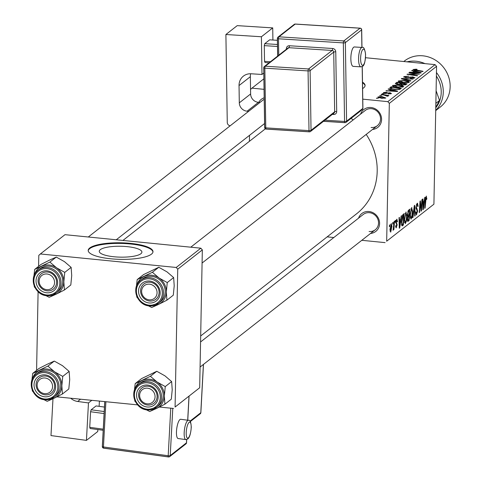 <?xml version="1.0" encoding="UTF-8"?>
<svg xmlns="http://www.w3.org/2000/svg" width="481" height="481" viewBox="0 0 481 481"><rect width="100%" height="100%" fill="white"/><g stroke="black" fill="none" stroke-linecap="round" stroke-linejoin="round"><path stroke-width="0.72" d="M114.105 256.776A21.326 5.447 1.1 0 0 141.907 252.11A21.326 5.447 1.1 0 0 127.056 246.627A21.326 5.447 1.1 0 0 99.26 251.292A21.326 5.447 1.1 0 0 114.105 256.776M110.756 258.784A32.407 8.279 1.1 0 0 153 251.695A32.407 8.279 1.1 0 0 130.435 243.362A32.407 8.279 1.1 0 0 88.191 250.451A32.407 8.279 1.1 0 0 110.756 258.784M152.97 252.008A32.407 8.279 1.1 0 0 130.423 243.987A32.407 8.279 1.1 0 0 88.209 250.763M362.602 88.582A32.407 8.279 1.1 0 0 365.091 85.492A32.407 8.279 1.1 0 0 362.506 82.161M365.061 85.804A32.407 8.279 1.1 0 0 362.512 82.804M358.549 218.158A11.346 10.468 51.9 0 1 368.999 211.52A11.346 10.468 51.9 0 1 379.569 222.553A11.346 10.468 51.9 0 1 370.544 233.459M369.101 231.499A9.722 8.971 -128.1 0 0 375.276 229.75A9.722 8.971 -128.1 0 0 378.006 219.631A9.722 8.971 -128.1 0 0 369.462 212.698A9.722 8.971 -128.1 0 0 363.281 214.448L200.565 341.961M360.546 114.147A11.346 10.468 51.9 0 1 370.995 107.51A11.346 10.468 51.9 0 1 381.565 118.542A11.346 10.468 51.9 0 1 372.541 129.449M371.098 127.483A9.722 8.971 -128.1 0 0 377.272 125.739A9.722 8.971 -128.1 0 0 380.002 115.62A9.722 8.971 -128.1 0 0 371.458 108.688A9.722 8.971 -128.1 0 0 365.277 110.432L190.777 247.186M395.178 220.665L395.538 220.382L395.436 222.012L395.069 222.294L395.178 220.665M392.767 222.559L393.121 222.276L393.019 223.899L392.652 224.188L392.767 222.559M405.856 212.157L406.95 215.975L406.385 221.194L405.327 223.653L404.232 219.703L406.15 212.049M401.148 215.987L401.533 215.686L399.723 227.904L399.284 228.247L399.026 217.652L399.386 217.37L399.446 220.268L400.667 219.312L401.148 215.987M408.519 210.209L409.896 209.133L409.109 220.551L407.75 221.434L407.323 219.324L407.852 216.276L407.461 214.4L408.519 210.209M407.527 221.176L408.225 221.242L407.75 221.434M414.315 205.67L414.772 205.315L415.085 215.867L414.724 216.149L414.454 207.101L412.981 217.514L412.596 217.815L414.315 205.67M426.196 196.218L426.803 199.11L426.443 199.531L426.148 197.517L425.078 208.039L424.711 208.321L425.294 199.952L426.443 196.128M425.625 197.414L426.262 197.475L425.613 197.463M421.885 199.735L422.246 199.453L421.446 210.882L421.067 211.177L420.262 202.645L419.606 212.325L419.24 212.608L420.033 201.19L420.412 200.89L421.224 209.403L421.885 199.735M362.77 99.158L387.812 101.647L435.052 64.628L436.568 66.348L389.327 103.367L386.676 241.215L433.916 204.191L386.676 241.215M436.568 66.348L433.916 204.191M424.723 197.511L425.108 197.21L423.298 209.427L422.865 209.77L422.601 199.176L422.961 198.893L423.021 201.792L424.242 200.836L424.723 197.511M416.053 214.73L416.642 214.791L415.698 212.157L416.059 211.766L416.678 213.498L417.298 211.472L415.969 207.407L417.111 203.337L417.496 203.186L418.103 206.211L417.742 206.626L417.682 205.086L417.063 204.635L416.33 207.022L417.658 211.123L416.318 214.911M416.444 204.443L417.334 204.533L416.402 204.575M415.734 213.504L416.678 213.498M411.58 207.672L412.674 211.484L412.109 216.709L411.057 219.168L409.956 215.217L411.88 207.564M395.863 227.669L396.374 227.723L395.61 225.938L395.971 225.517L396.41 226.713L396.807 225.318L395.857 222.27L396.747 219.3L397.546 221.476L397.186 221.897L396.711 220.31L396.212 221.903L397.174 224.861L396.097 227.832M396.2 220.184L396.867 220.25L396.176 220.256M395.629 226.707L396.41 226.713M396.747 219.3L397.047 219.186M403.15 214.418L404.172 213.618L403.379 225.042L402.086 225.914L401.407 222.162L402.597 215.115L403.15 214.418M391.155 223.677L391.949 226.19L390.716 232.161L389.947 229.479L391.39 223.593M394.143 221.476L394.51 221.194L393.933 229.497L393.566 229.78L393.692 228.06L393.073 230.309L394.143 221.476M389.454 225.15L389.814 224.874L389.706 226.497L389.339 226.785L389.454 225.15M327.152 236.862L333.826 237.53M361.802 240.308L385.107 242.628M249.513 135.347L249.398 141.33M382.148 93.813L383.976 93.747L382.148 93.813M379.731 95.707L381.559 95.641L379.731 95.707M392.67 86.033L392.682 85.438L398.539 84.975L402.85 85.822L403.457 86.784L397.456 87.235C394.017 86.899 392.424 86.303 392.682 85.438L392.502 85.726M403.655 86.472L403.457 86.784M388.119 89.141L388.504 88.835L397.709 91.162L397.27 91.504L385.996 90.801L389.418 90.723L390.638 89.761L388.119 89.141M395.478 83.838L395.49 83.363L396.867 82.281L407.088 83.808L405.555 84.86L402.633 84.987L400.469 84.355L397.859 84.476L395.334 83.598M401.28 78.824L401.737 78.463L413.071 79.124L403 78.842L410.966 80.772L410.582 81.073L401.28 78.824M414.261 69.643L423.064 71.296L422.697 71.579L415.205 70.46L413.023 69.498L416.113 69.18L417.063 69.306L416.847 69.601L414.261 69.643L414.183 70.28M408.85 72.89L409.217 72.607L419.432 74.14L408.898 74.296L417.592 75.583L417.225 75.872L407.004 74.339L417.526 74.176L408.85 72.89M263.889 78.8L251.966 88.143L264.051 89.346M365.536 57.714L435.052 64.628M411.694 70.665L412.079 70.358L421.284 72.685L420.851 73.028L409.572 72.324L412.993 72.246L414.213 71.29L411.694 70.665M405.176 76.762L406.289 77.489L407.323 77.507L412.866 76.876L414.766 77.922L410.395 78.373L413.516 77.784L412.572 77.164L406.03 77.778L403.938 76.617L408.664 76.142L405.176 76.762L405.002 77.627M414.971 77.615L414.766 77.922M413.504 78.361L413.66 77.573L413.648 78.337M403.721 76.942L403.938 76.617L403.926 77.237M398.394 81.548L398.406 80.952L404.262 80.489L408.573 81.331L409.181 82.299L403.18 82.75C399.741 82.413 398.154 81.812 398.406 80.952L398.226 81.241M409.379 81.986L409.181 82.299M384.535 92.689L386.033 93.188L390.013 92.737L391.498 93.548L388.299 93.951L390.536 93.44L389.159 93.001L385.004 93.464L383.573 92.574L387.085 92.172L384.535 92.689L384.415 93.386M390.524 93.915L390.608 93.332L390.596 93.903M383.381 92.851L383.573 92.574L383.561 93.098M390.109 88.372L390.121 87.566L391.143 86.766L401.364 88.3L399.927 89.304L394.883 89.472L389.826 88.029L390.121 87.566L389.826 88.029M377.976 97.402L377.982 96.958L381.962 96.603L385.84 97.986L381.722 98.316L377.85 97.162M387.013 96.158L384.072 95.082L381.114 94.625L381.475 94.342L388.913 95.454L387.019 95.509L388.203 96.134L387.055 96.164M376.425 98.304L378.252 98.232L376.425 98.304M200.817 248.184L64.977 234.68L40.374 253.962L176.214 267.466L200.817 248.184L202.333 249.904L177.73 269.186L175.084 407.034L199.687 387.752L175.084 407.034M202.333 249.904L199.687 387.752M56.89 396.855L137.62 404.876M159.391 407.04L173.509 408.447M40.374 253.962L38.799 255.375L38.588 266.348M38.101 291.69L36.592 370.358M177.73 269.186L176.214 267.466M351.1 118.374A61.58 56.812 51.9 0 1 353.114 119.967M366.203 134.415A61.58 56.812 51.9 0 1 356.517 213.853L200.679 335.978M258.76 102.333A11.346 10.468 51.9 0 1 264.183 97.793M389.327 103.367L387.812 101.647M251.966 88.143L250.547 89.418M264.207 99.345A9.722 8.971 -128.1 0 0 262.782 100.246L88.276 237.001M409.211 72.944L409.217 72.607M408.892 74.621L408.898 74.296M411.598 75.024L411.61 74.681M407.371 74.393L407.383 74.044M414.303 74.399L414.309 74.098M412.073 70.755L412.079 70.358M409.926 72.348L409.932 72.042M414.189 72.613L414.213 71.29M418.013 72.258L415.283 71.567L414.303 72.33L419.937 72.703L418.013 72.258M416.107 69.498L416.113 69.18M414.249 70.292L414.261 69.847M406.283 77.802L406.289 77.489M407.317 77.85L407.323 77.507M410.089 77.465L410.095 76.96M412.86 77.2L412.866 76.876M410.636 78.397L410.642 78.078M410.882 78.421L410.888 78.108M401.731 78.932L401.737 78.463M402.988 79.233L403 78.842M404.256 80.808L404.262 80.489M408.549 82.588L408.573 81.331M407.918 82.726L407.461 81.469L403.854 80.76L399.645 81.097L399.513 82.083M403.655 82.792L403.661 82.479L408.062 81.962L408.044 82.708M399.645 81.097L403.661 82.479M396.843 83.423L396.867 82.281M405.531 83.916L402.344 83.441L401.629 84.397L402.946 84.704L405.531 83.916L405.513 84.866M404.912 84.993L404.918 84.397M402.94 85.017L402.946 84.704M401.623 84.842L401.767 83.898M401.124 84.728L401.154 83.261L397.703 82.744L396.735 83.55L396.699 84.295L396.729 83.718M400.384 84.373L401.154 83.261M398.244 84.506L400.396 83.856M396.735 83.55L398.244 84.193M385.263 93.488L385.269 93.176M386.027 93.506L386.033 93.188M390.007 93.061L390.013 92.737M388.51 93.969L388.516 93.657M388.498 89.232L388.504 88.835M386.351 90.825L386.357 90.518M390.614 91.089L390.638 89.761M394.438 90.735L391.708 90.043L390.728 90.807L396.362 91.18L394.438 90.735M391.101 88.787L391.143 86.766M399.789 89.346L399.807 88.402L391.973 87.229L391.173 88.047L391.161 88.805M398.647 89.55L399.807 88.402M395.304 89.508L395.31 89.195L398.653 89.147M391.516 87.59C390.843 88.366 392.111 88.901 395.31 89.195M398.533 85.293L398.539 84.975M402.825 87.073L402.85 85.822M402.194 87.217L401.737 85.961L398.124 85.251L393.921 85.582L393.789 86.568M397.925 87.283L397.931 86.971L402.332 86.448L402.32 87.193M393.921 85.582L397.931 86.971M381.956 96.915L381.962 96.603M384.866 98.31L384.95 97.751L384.938 98.298M382.076 98.346L382.082 98.034L384.872 97.877L381.728 96.891L378.962 97.06L378.884 97.817M378.962 97.06L382.082 98.034M378.944 97.835L378.956 97.288M380.086 95.761L380.092 95.424M381.469 94.679L381.475 94.342M382.503 93.867L382.509 93.536M376.773 98.352L376.779 98.022M421.031 210.84L421.446 210.882M419.937 202.609L420.262 202.645M419.727 205.591L420.075 205.621M419.264 212.289L419.606 212.325M420.592 206.596L421.007 206.632M420.881 209.367L421.224 209.403M422.853 209.385L423.298 209.427M422.667 201.755L423.021 201.792M423.484 205.898L424.02 202.273L423.046 203.036L423.154 208.363L423.484 205.898M422.673 202.134L424.02 202.273M422.829 208.327L423.154 208.363M422.697 203L423.046 203.036M426.479 198.046L426.851 198.082M426.473 199.074L426.803 199.11M424.735 208.002L425.078 208.039M417.755 206.181L418.103 206.211M415.981 206.986L416.33 207.022M415.969 207.864L416.402 207.906M416.053 208.922L417.298 209.043M417.292 211.087L417.658 211.123M414.712 215.831L415.085 215.867M414.117 207.07L414.454 207.101M412.644 217.478L412.981 217.514M412.319 211.448L412.674 211.484M411.688 216.666L412.109 216.709M411.844 216.083L412.319 211.712L411.532 208.97L410.311 215.055L411.093 217.875L411.844 216.083M410.083 217.869L411.093 217.875M409.962 215.019L410.311 215.055M410.882 208.91L411.724 208.898L410.912 208.82M407.353 220.376L409.109 220.551M408.838 219.498L409.084 215.939L407.912 217.31L407.684 218.993L408.225 219.979L408.838 219.498M407.569 215.789L409.084 215.939M407.335 220.076L408.225 219.979M407.335 218.963L407.684 218.993M407.539 217.268L407.912 217.31M409.175 214.604L409.445 210.75L408.417 211.61L407.822 214.147L408.417 215.199L409.175 214.604M408.201 210.624L409.445 210.75M407.485 215.284L408.417 215.199M407.473 214.117L407.822 214.147M407.852 211.556L408.417 211.61M397.18 221.296L397.546 221.332M397.186 221.44L397.546 221.476M395.875 221.867L396.212 221.903M395.851 222.493L396.278 222.535M396.801 224.825L397.174 224.861M395.622 226.635L396.14 226.683M399.278 227.862L399.723 227.904M399.092 220.232L399.446 220.268M399.909 224.374L400.445 220.743L399.47 221.513L399.579 226.834L399.909 224.374M399.098 220.611L400.445 220.743M399.254 226.804L399.579 226.834M399.122 221.476L399.47 221.513M401.545 224.855L403.379 225.042M403.108 223.99L403.715 215.235L403.258 215.596L401.767 221.951L402.14 224.567L403.108 223.99M402.591 215.127L403.715 215.235M402.194 224.579L401.497 224.513L402.591 224.399M401.413 221.915L401.767 221.951M402.411 215.512L403.258 215.596M406.595 215.939L406.95 215.975M405.964 221.152L406.385 221.194M406.114 220.575L406.589 216.197L405.808 213.462L404.587 219.54L405.363 222.36L406.114 220.575M404.359 222.354L405.363 222.36M404.238 219.51L404.587 219.54M405.152 213.396L406 213.39L405.188 213.305M391.588 226.154L391.949 226.19M390.752 231.151L391.588 226.593L391.131 224.675L390.301 229.203L390.752 231.151L390.007 231.127M390.001 231.072L390.542 231.127M389.953 229.166L390.301 229.203M390.626 224.627L391.245 224.633L390.644 224.573M392.676 223.869L393.019 223.899M393.59 229.461L393.933 229.497M395.087 221.975L395.436 222.012M389.363 226.461L389.706 226.497M34.325 275.066A15.777 14.55 -128.1 0 1 41.552 266.324A15.777 14.55 51.9 0 1 49.11 265.025A15.777 14.55 51.9 0 1 56.584 267.815L49.892 262.085L34.698 269.396L33.904 276.16M47.06 270.851A11.346 10.468 51.9 0 1 57.654 282.888A11.346 10.468 51.9 0 1 46.633 292.785A11.346 10.468 51.9 0 1 36.039 280.742A11.346 10.468 51.9 0 1 47.06 270.851M47.156 290.831A9.722 8.971 -128.1 0 0 53.337 289.087A9.722 8.971 -128.1 0 0 56.067 278.968A9.722 8.971 -128.1 0 0 47.517 272.036A9.722 8.971 -128.1 0 0 41.342 273.779A9.722 8.971 -128.1 0 0 38.612 283.898A9.722 8.971 -128.1 0 0 47.156 290.831M46.723 295.671A14.586 13.456 51.9 0 1 34.025 285.209A14.586 13.456 51.9 0 1 38.143 270.106C28.283 276.942 34.464 295.172 46.795 295.713L56.139 293.067L57.81 291.757A14.586 13.456 -128.1 0 0 61.905 276.575A14.586 13.456 -128.1 0 0 49.086 266.179A14.586 13.456 -128.1 0 0 39.821 268.795L38.143 270.106A14.586 13.456 51.9 0 1 47.415 267.49A14.586 13.456 51.9 0 1 60.233 277.886A14.586 13.456 51.9 0 1 56.139 293.067A14.586 13.456 51.9 0 1 46.873 295.683M34.698 269.396L41.089 264.388L49.429 260.155L56.283 257.076L49.892 262.085M56.283 257.076L64.454 261.646L71.14 267.376L64.749 272.384L56.584 267.815A15.777 14.55 51.9 0 1 63.841 281.77L64.749 272.384M71.14 267.376L71.717 275.601L70.803 284.98L64.412 289.989L63.841 281.77A15.777 14.55 51.9 0 1 56.073 294.228L64.412 289.989M45.701 295.556L49.218 297.3L56.073 294.228A15.777 14.55 51.9 0 1 50.403 295.587M34.199 285.882L34.361 287.001L35.011 287.662M47.908 274.128A8.105 7.474 -128.1 0 0 39.201 280.134A8.105 7.474 -128.1 0 0 45.785 289.502A8.105 7.474 -128.1 0 0 54.491 283.501A8.105 7.474 -128.1 0 0 47.908 274.128M46.068 290.656A9.722 8.971 51.9 0 1 38.444 283.357A9.722 8.971 51.9 0 1 41.342 273.779A9.722 8.971 51.9 0 1 48.611 272.204A9.722 8.971 51.9 0 1 56.235 279.509A9.722 8.971 51.9 0 1 53.337 289.087A9.722 8.971 51.9 0 1 46.068 290.656M44.09 377.958A8.105 7.474 -128.1 0 0 37.169 385.99A8.105 7.474 -128.1 0 0 45.611 393.698A8.105 7.474 -128.1 0 0 52.531 385.666A8.105 7.474 -128.1 0 0 44.09 377.958M46.254 394.883A9.722 8.971 51.9 0 1 36.815 388.444A9.722 8.971 51.9 0 1 39.346 377.789A9.722 8.971 51.9 0 1 44.426 376.004A9.722 8.971 51.9 0 1 53.866 382.443A9.722 8.971 51.9 0 1 51.341 393.097A9.722 8.971 51.9 0 1 46.254 394.883M32.329 379.082A15.777 14.55 -128.1 0 1 39.556 370.334A15.777 14.55 51.9 0 1 47.108 369.035A15.777 14.55 51.9 0 1 54.581 371.825L47.896 366.101L32.702 373.406L31.908 380.17M45.058 374.861A11.346 10.468 51.9 0 1 55.658 386.904A11.346 10.468 51.9 0 1 44.637 396.795A11.346 10.468 51.9 0 1 34.043 384.752A11.346 10.468 51.9 0 1 45.058 374.861M45.16 394.841A9.722 8.971 -128.1 0 0 51.341 393.097A9.722 8.971 -128.1 0 0 54.07 382.978A9.722 8.971 -128.1 0 0 45.521 376.046A9.722 8.971 -128.1 0 0 39.346 377.789A9.722 8.971 -128.1 0 0 36.616 387.908A9.722 8.971 -128.1 0 0 45.16 394.841M47.09 370.19A14.586 13.456 -128.1 0 0 37.819 372.805L36.147 374.116A14.586 13.456 51.9 0 1 45.412 371.5A14.586 13.456 51.9 0 1 58.231 381.896A14.586 13.456 51.9 0 1 54.143 397.078A14.586 13.456 51.9 0 1 44.871 399.693A14.586 13.456 51.9 0 1 32.053 389.297A14.586 13.456 51.9 0 1 36.147 374.116C26.287 380.952 32.467 399.188 44.793 399.723L54.143 397.078L55.814 395.767A14.586 13.456 -128.1 0 0 59.909 380.585A14.586 13.456 -128.1 0 0 47.09 370.19M32.702 373.406L39.093 368.398L47.433 364.165L54.287 361.093L47.896 366.101M54.287 361.093L62.458 365.656L69.144 371.386L62.752 376.395L54.581 371.825A15.777 14.55 51.9 0 1 61.845 385.78L62.752 376.395M69.144 371.386L69.715 379.611L68.807 388.991L62.416 394.005L61.845 385.78A15.777 14.55 51.9 0 1 54.076 398.238L62.416 394.005M43.705 399.573L47.222 401.31L54.076 398.238A15.777 14.55 51.9 0 1 48.407 399.603M32.197 389.893L32.365 391.017L33.015 391.672M150.108 299.873A8.105 7.474 -128.1 0 0 157.028 291.847A8.105 7.474 -128.1 0 0 148.587 284.139A8.105 7.474 -128.1 0 0 141.667 292.165A8.105 7.474 -128.1 0 0 150.108 299.873M148.924 282.179A9.722 8.971 51.9 0 1 158.363 288.618A9.722 8.971 51.9 0 1 155.838 299.272A9.722 8.971 51.9 0 1 150.751 301.064A9.722 8.971 51.9 0 1 141.312 294.619A9.722 8.971 51.9 0 1 143.843 283.97A9.722 8.971 51.9 0 1 148.924 282.179M137.199 279.587L143.591 274.579L158.784 267.268L166.955 271.837L173.641 277.567L167.25 282.575L159.079 278.006L152.393 272.276L137.199 279.587L136.406 286.351M148.202 305.748L151.719 307.491L158.574 304.413A15.777 14.55 51.9 0 1 152.904 305.778M149.134 302.97A11.346 10.468 51.9 0 1 138.54 290.933A11.346 10.468 51.9 0 1 149.555 281.042A11.346 10.468 51.9 0 1 160.155 293.079A11.346 10.468 51.9 0 1 149.134 302.97M150.018 282.221A9.722 8.971 -128.1 0 0 143.843 283.97A9.722 8.971 -128.1 0 0 141.113 294.083A9.722 8.971 -128.1 0 0 149.657 301.022A9.722 8.971 -128.1 0 0 155.838 299.272A9.722 8.971 -128.1 0 0 158.568 289.153A9.722 8.971 -128.1 0 0 150.018 282.221M149.218 305.856A14.586 13.456 51.9 0 1 136.526 295.4A14.586 13.456 51.9 0 1 140.644 280.297C130.784 287.133 136.965 305.363 149.29 305.898L158.64 303.252L160.311 301.942A14.586 13.456 -128.1 0 0 164.406 286.766A14.586 13.456 -128.1 0 0 151.587 276.365A14.586 13.456 -128.1 0 0 142.316 278.986L140.644 280.297A14.586 13.456 51.9 0 1 149.91 277.675A14.586 13.456 51.9 0 1 162.728 288.077A14.586 13.456 51.9 0 1 158.64 303.252A14.586 13.456 51.9 0 1 149.369 305.874M173.641 277.567L174.212 285.786L173.304 295.172L166.913 300.18L166.342 291.955L167.25 282.575M136.826 285.257A15.777 14.55 51.9 0 1 144.053 276.509A15.777 14.55 51.9 0 1 159.079 278.006A15.777 14.55 51.9 0 1 166.342 291.955A15.777 14.55 -128.1 0 1 158.574 304.413L166.913 300.18M136.694 296.074L136.863 297.192L137.512 297.853M158.784 267.268L152.393 272.276M146.29 403.703A8.105 7.474 -128.1 0 0 154.996 397.703A8.105 7.474 -128.1 0 0 148.407 388.329A8.105 7.474 -128.1 0 0 139.7 394.33A8.105 7.474 -128.1 0 0 146.29 403.703M149.11 386.405A9.722 8.971 51.9 0 1 156.734 393.711A9.722 8.971 51.9 0 1 153.836 403.282A9.722 8.971 51.9 0 1 146.573 404.858A9.722 8.971 51.9 0 1 138.949 397.553A9.722 8.971 51.9 0 1 141.847 387.981A9.722 8.971 51.9 0 1 149.11 386.405M135.203 383.597L141.594 378.589L156.788 371.278L164.959 375.847L171.645 381.577L165.254 386.586L157.083 382.016L150.397 376.286L135.203 383.597L134.409 390.362M146.206 409.758L149.723 411.502L156.578 408.429A15.777 14.55 51.9 0 1 150.908 409.788M147.138 406.98A11.346 10.468 51.9 0 1 136.544 394.943A11.346 10.468 51.9 0 1 147.559 385.053A11.346 10.468 51.9 0 1 158.153 397.09A11.346 10.468 51.9 0 1 147.138 406.98M148.022 386.231A9.722 8.971 -128.1 0 0 141.847 387.981A9.722 8.971 -128.1 0 0 139.117 398.1A9.722 8.971 -128.1 0 0 147.661 405.032A9.722 8.971 -128.1 0 0 153.836 403.282A9.722 8.971 -128.1 0 0 156.565 393.163A9.722 8.971 -128.1 0 0 148.022 386.231M158.315 405.952A14.586 13.456 -128.1 0 0 162.41 390.776A14.586 13.456 -128.1 0 0 149.591 380.375A14.586 13.456 -128.1 0 0 140.32 382.996L138.648 384.307A14.586 13.456 51.9 0 1 147.914 381.686A14.586 13.456 51.9 0 1 160.732 392.087A14.586 13.456 51.9 0 1 156.638 407.263A14.586 13.456 51.9 0 1 147.372 409.884A14.586 13.456 51.9 0 1 134.554 399.483A14.586 13.456 51.9 0 1 138.648 384.307C128.788 391.143 134.969 409.373 147.294 409.914L156.638 407.263L158.315 405.952M171.645 381.577L172.216 389.796L171.308 399.182L164.917 404.19L164.346 395.971L165.254 386.586M134.824 389.267A15.777 14.55 51.9 0 1 142.057 380.525A15.777 14.55 51.9 0 1 157.083 382.016A15.777 14.55 51.9 0 1 164.346 395.971A15.777 14.55 -128.1 0 1 156.578 408.429L164.917 404.19M134.698 400.084L134.86 401.202L135.516 401.863M156.788 371.278L150.397 376.286M407.016 61.839A29.167 26.912 51.9 0 1 416.017 61.219A29.167 26.912 51.9 0 1 424.963 63.624M435.714 110.612L440.362 106.974A29.167 26.912 -128.1 0 0 448.545 76.617A29.167 26.912 -128.1 0 0 422.907 55.82A29.167 26.912 -128.1 0 0 404.377 61.057L403.787 61.52M436.099 90.759L439.532 100.469L435.774 107.437M439.532 100.469L435.852 103.355M436.447 72.547A29.167 26.912 51.9 0 1 435.72 110.377M435.768 107.744A27.549 25.415 -128.1 0 0 436.381 76.052M188.462 420.316L180.748 419.276A9.722 2.724 97.7 0 0 179.954 419.552A9.722 2.724 97.7 0 0 176.593 429.894A9.722 2.724 97.7 0 0 178.144 438.546L185.852 439.586A9.722 2.724 -82.3 0 1 184.301 430.94A9.722 2.724 -82.3 0 1 187.662 420.592A9.722 2.724 -82.3 0 1 188.462 420.316C190.061 419.769 190.999 422.071 191.264 427.218C190.777 433.579 189.598 437.518 187.728 439.027L185.852 439.586M80.574 399.206L77.681 401.473L88.468 402.934L86.442 440.38L97.757 431.505L97.865 429.557M99.411 401.082L99.122 406.343M88.468 402.934L91.805 400.324M104.106 413.564L90.584 411.736L89.737 427.338L103.259 429.166M90.584 411.736L91.162 409.788L104.215 411.556M104.455 407.064L96.08 405.934L91.162 409.788M103.199 430.279L90.145 428.511L89.737 427.338M52.976 398.761L50.98 435.576L86.442 440.38M77.681 401.473A12.963 11.959 51.9 0 1 70.689 398.226M353.661 47.24A9.722 2.898 93.6 0 0 350.859 57.738A9.722 2.898 93.6 0 0 353.192 66.372L360.912 66.859A9.722 2.898 -86.4 0 1 358.579 58.231A9.722 2.898 -86.4 0 1 361.381 47.733A9.722 2.898 -86.4 0 1 362.145 47.451L354.425 46.964A9.722 2.898 93.6 0 0 353.661 47.24M272.721 27.892L261.405 36.76L225.896 34.506L237.217 25.637L272.721 27.892L272.913 40.031M263.798 73.046L261.995 74.465L261.405 36.76M269.089 62.789L265.043 62.53L264.526 61.346L270.448 61.724M277.495 46.477L264.285 45.635L264.526 61.346M264.285 45.635L264.748 43.681L277.465 44.486M277.399 40.314L269.673 39.827L264.748 43.681M261.995 74.465L251.184 73.779A12.963 11.959 51.9 0 0 243.386 76.142A12.963 11.959 51.9 0 0 239.033 85.558L239.304 102.838L250.619 93.969L250.348 76.689L239.033 85.558M230.183 125.794A3.241 2.988 -128.1 0 1 227.266 122.475L225.896 34.506M247.998 111.832L248.689 111.279L247.144 111.183A8.105 7.474 51.9 0 1 239.304 102.838M250.649 73.755A12.963 11.959 -128.1 0 0 250.348 76.689M250.619 93.969A8.105 7.474 -128.1 0 0 258.459 102.315L247.144 111.183M259.313 102.964L260.005 102.411L258.459 102.315M248.689 111.279L260.005 102.411M415.818 70.551L415.825 70.214M408.874 77.73L408.886 77.219M404.894 79.696L404.9 79.287M387.109 93.386L387.115 92.989M399.272 89.466L399.29 88.811M422.763 205.664L423.118 205.7M425.294 199.916L425.637 199.952M415.999 208.501L416.883 208.586M413.768 209.524L414.117 209.56M407.828 216.33L408.501 216.396M407.96 211.195L408.772 211.273M395.875 222.95L396.603 223.022M399.188 224.14L399.543 224.176M401.779 225.637L402.519 225.709M47.102 268.657A13.612 12.56 -128.1 0 0 33.88 280.525A13.612 12.56 -128.1 0 0 46.591 294.973A13.612 12.56 -128.1 0 0 59.812 283.105A13.612 12.56 -128.1 0 0 47.102 268.657M45.1 372.673A13.612 12.56 -128.1 0 0 31.884 384.541A13.612 12.56 -128.1 0 0 44.595 398.989A13.612 12.56 -128.1 0 0 57.816 387.115A13.612 12.56 -128.1 0 0 45.1 372.673M149.092 305.164A13.612 12.56 -128.1 0 0 162.313 293.296A13.612 12.56 -128.1 0 0 149.597 278.848A13.612 12.56 -128.1 0 0 136.382 290.716A13.612 12.56 -128.1 0 0 149.092 305.164M147.096 409.175A13.612 12.56 -128.1 0 0 160.317 397.306A13.612 12.56 -128.1 0 0 147.601 382.858A13.612 12.56 -128.1 0 0 134.379 394.727A13.612 12.56 -128.1 0 0 147.096 409.175M188.275 437.963A8.105 2.267 97.7 0 0 191.155 428.234A8.105 2.267 97.7 0 0 189.117 422.36A8.105 2.267 97.7 0 0 186.237 432.088A8.105 2.267 97.7 0 0 188.275 437.963M105.898 401.725L103.445 446.963L168.194 455.729L170.773 408.177M168.35 456.872L103.854 448.136A1.623 0.451 -82.3 0 1 103.716 448.184A1.623 0.451 -82.3 0 1 103.445 446.963A1.623 0.433 3.1 0 1 102.321 446.488A1.623 1.623 0 0 0 103.716 448.184L168.47 456.95A1.623 0.451 -82.3 0 1 168.194 455.729A1.623 0.433 -176.9 0 0 170.226 455.555L186.466 442.827L186.646 439.556M172.787 408.375L170.226 455.555A1.623 1.497 -128.1 0 1 169.685 456.619L185.925 443.897A1.623 1.497 -128.1 0 0 186.466 442.827A1.623 0.433 -176.9 0 0 186.544 442.706L186.712 439.538M187.692 420.214L188.991 396.314M104.75 401.611L102.321 446.488A1.623 0.433 3.1 0 1 102.393 446.368L104.822 401.617M189.989 421.188L200.787 412.722L203.403 364.442M200.799 412.476A1.623 0.433 -176.9 0 1 200.866 412.602A1.623 0.433 -176.9 0 1 200.787 412.722A1.623 1.497 -128.1 0 1 200.246 413.792A1.623 1.623 0 0 0 200.866 412.602L203.475 364.388M186.478 442.58A1.623 0.433 -176.9 0 1 186.544 442.706A1.623 1.623 0 0 1 185.925 443.897M168.603 456.902A1.623 1.497 -128.1 0 0 169.685 456.619A1.623 1.623 0 0 1 168.47 456.95A1.623 0.451 -82.3 0 0 168.603 456.902M362.951 49.399A8.105 2.417 93.6 0 0 360.612 59.181A8.105 2.417 93.6 0 0 363.191 65.109A8.105 2.417 93.6 0 0 365.53 55.327A8.105 2.417 93.6 0 0 362.951 49.399M324.922 120.19L344.558 121.44L343.338 42.893L278.499 38.781L278.752 55.213M286.369 49.242L286.363 48.695A1.623 0.397 179.1 0 1 286.971 48.773M332.63 48.491A1.623 0.481 93.6 0 1 332.161 50.451L288.931 47.703L265.314 66.216L308.537 68.957L332.161 50.451A1.623 1.497 51.9 0 1 333.73 52.116L310.107 70.629L311.039 130.321L334.656 111.808L333.73 52.116A1.623 0.397 179.1 0 1 335.762 51.828A3.241 2.988 -128.1 0 0 332.63 48.491L289.4 45.749A3.241 2.988 -128.1 0 0 286.363 48.695M335.762 51.828L336.694 111.526A3.241 2.988 -128.1 0 1 333.658 114.472L332.329 114.388M277.645 56.085L277.369 38.42A1.623 0.397 -0.9 0 1 277.447 38.294A1.623 1.497 51.9 0 1 277.988 37.115L294.228 24.393A1.623 1.497 51.9 0 1 295.202 24.098L278.962 36.821L343.801 40.939L360.041 28.211L295.202 24.098A1.623 0.481 -86.4 0 1 295.328 24.05A1.623 0.481 -86.4 0 1 295.448 24.11M344.829 122.607L323.563 121.26M361.886 47.439L361.61 29.882L345.37 42.605L346.597 121.152L362.836 108.423L362.181 66.588M277.723 56.024L277.447 38.54M309.271 131.776L266.294 129.052A1.623 0.481 -86.4 0 1 266.167 129.094A1.623 0.481 -86.4 0 1 265.777 127.868L309 130.61L308.068 70.917L264.845 68.17L265.777 127.868A1.623 0.397 -0.9 0 1 264.646 127.507A1.623 0.397 -0.9 0 1 264.724 127.381L263.798 67.929M289.4 45.749A1.623 0.481 -86.4 0 1 288.931 47.703A1.623 1.497 51.9 0 0 287.957 47.998L264.34 66.51A1.623 1.623 0 0 0 263.72 67.809A1.623 0.397 -0.9 0 0 264.845 68.17A1.623 0.481 -86.4 0 1 265.314 66.216A1.623 1.497 51.9 0 0 263.792 67.689A1.623 0.397 -0.9 0 0 263.72 67.809L264.646 127.507A1.623 1.623 0 0 0 266.167 129.094L309.391 131.842A1.623 1.623 0 0 0 310.492 131.499A1.623 1.497 51.9 0 0 311.039 130.321A1.623 0.397 -0.9 0 1 309 130.61A1.623 0.481 93.6 0 0 309.391 131.842A1.623 0.481 93.6 0 0 309.517 131.794A1.623 1.497 51.9 0 0 310.492 131.499L334.115 112.987A1.623 1.497 51.9 0 0 334.656 111.808A1.623 0.397 179.1 0 1 336.694 111.526M308.068 70.917A1.623 0.397 -0.9 0 0 310.107 70.629A1.623 1.497 51.9 0 0 308.537 68.957A1.623 0.481 93.6 0 0 308.068 70.917M333.495 113.474A1.623 0.481 -86.4 0 1 333.658 114.472M362.83 108.183A1.623 0.397 179.1 0 1 362.908 108.303A1.623 0.397 179.1 0 1 362.836 108.423A1.623 1.497 51.9 0 1 362.289 109.602L346.049 122.33A1.623 1.497 51.9 0 0 346.597 121.152A1.623 0.397 179.1 0 1 344.558 121.44A1.623 0.481 -86.4 0 0 344.949 122.673A1.623 1.623 0 0 0 346.049 122.33A1.623 1.497 51.9 0 1 345.075 122.625A1.623 0.481 -86.4 0 1 344.949 122.673L323.497 121.308M343.338 42.893A1.623 0.397 -0.9 0 0 345.37 42.605A1.623 1.497 51.9 0 0 343.801 40.939A1.623 0.481 -86.4 0 0 343.338 42.893M361.965 47.439L361.688 29.756A1.623 1.623 0 0 0 360.167 28.169A1.623 0.481 -86.4 0 0 360.041 28.211A1.623 1.497 51.9 0 1 361.61 29.882A1.623 0.397 -0.9 0 0 361.688 29.756A1.623 0.397 -0.9 0 0 361.586 29.624M278.499 38.781A1.623 0.481 -86.4 0 1 278.962 36.821A1.623 1.497 51.9 0 0 277.988 37.115A1.623 1.623 0 0 0 277.369 38.42A1.623 0.397 -0.9 0 0 278.499 38.781M294.228 24.393A1.623 1.623 0 0 1 295.328 24.05L360.167 28.169A1.623 0.481 -86.4 0 1 360.311 28.253M265.362 128.824L122.926 240.44M401.515 84.223L401.503 84.824M264.586 123.533L116.252 239.778M202.08 263.035L377.272 125.739M375.276 229.75L200.084 367.045M200.246 413.792L190.284 421.596M187.764 420.226L189.063 396.26M360.912 66.859L362.65 66.288C364.345 65.392 365.32 61.37 365.572 54.215C364.706 48.791 363.564 46.537 362.145 47.451M362.289 109.602A1.623 1.623 0 0 0 362.908 108.303L362.259 66.546"/></g></svg>
